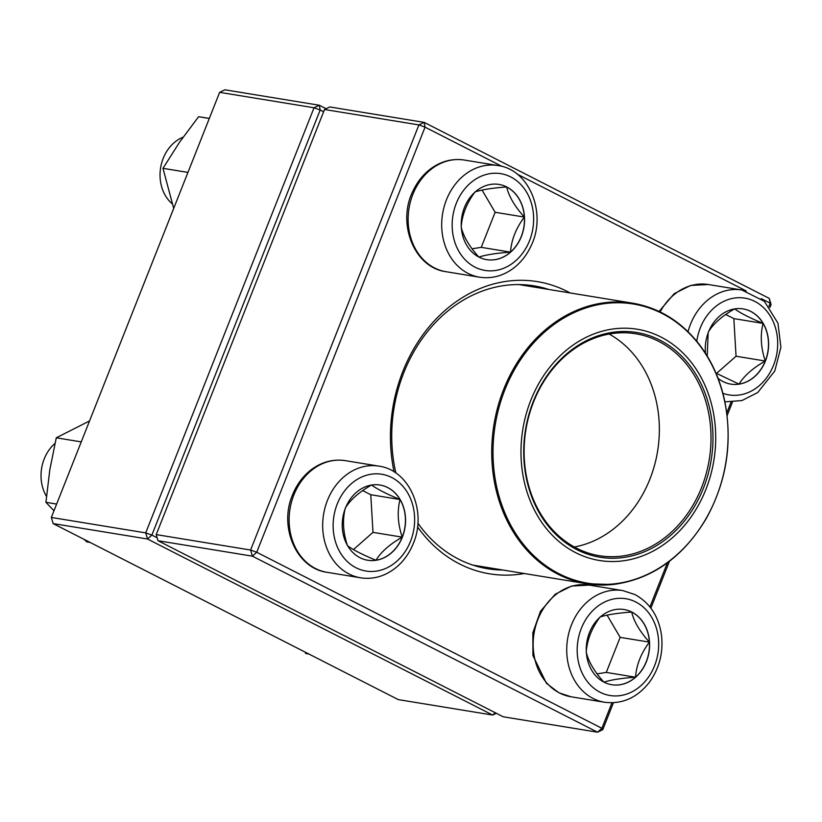 <?xml version="1.0" encoding="UTF-8"?>
<svg xmlns="http://www.w3.org/2000/svg" width="822" height="822" viewBox="0 0 822 822"><rect width="100%" height="100%" fill="white"/><g stroke="black" fill="none" stroke-linecap="round" stroke-linejoin="round"><path stroke-width="1.23" d="M768.95 306.318L770.193 303.184L771.087 304.551L769.895 307.551M732.443 402.153L727.121 415.603M669.437 561.292L650.88 608.146M613.428 702.748L602.773 729.659L597.543 732.197L252.405 556.165L158.019 540.732L503.146 716.763L597.543 732.197L601.879 728.292L611.969 702.8M502.16 166.476L425.056 127.153L256.741 552.261L250.597 550.031L418.912 124.923L324.526 109.49L156.211 534.598L250.597 550.031L252.405 556.165L256.741 552.261L601.879 728.292L602.773 729.659M324.526 109.49L329.766 106.952L424.152 122.386L769.289 298.417L771.087 304.551M394.046 471.849A148.042 122.293 -80.7 0 1 436.112 318.967A148.042 122.293 -80.7 0 1 567.396 291.512A148.042 122.293 -80.7 0 1 570.119 292.951M524.241 573.52A148.042 122.293 -80.7 0 1 417.514 526.851M649.935 606.913L667.382 562.834M726.771 412.839L730.984 402.205M769.289 298.417L770.193 303.184L761.234 298.612M746.201 290.947L517.192 174.141M548.736 289.457A143.326 118.399 99.3 0 0 533.971 285.851A143.326 118.399 99.3 0 0 395.896 473.061M417.853 523.131A143.326 118.399 99.3 0 0 487.713 568.742A143.326 118.399 99.3 0 0 502.858 570.016M156.211 534.598L158.019 540.732M418.912 124.923L425.056 127.153L424.152 122.386L418.912 124.923M506.784 186.984A38.11 31.483 -80.7 0 1 522.915 231.927A38.11 31.483 -80.7 0 1 486.758 259.66A38.11 31.483 -80.7 0 1 461.83 216.967A38.11 31.483 -80.7 0 1 499.057 184.436A38.11 31.483 -80.7 0 1 506.784 186.984M183.08 137.192A37.72 31.154 99.3 0 0 160.619 167.75A37.72 31.154 99.3 0 0 172.23 203.825M486.686 259.649A38.11 31.483 99.3 0 0 510.483 252.128C496.324 253.166 485.792 254.82 478.887 257.091C469.321 246.518 463.423 236.479 461.183 226.985C462.118 214.696 466.742 203.013 475.065 191.927C481.826 189.677 492.357 188.022 506.65 186.964A38.11 31.483 99.3 0 0 498.985 184.426M524.364 217.07A38.11 31.483 99.3 0 0 506.65 186.964C508.818 196.324 514.726 206.363 524.364 217.07C516.041 228.156 511.418 239.839 510.483 252.128A38.11 31.483 99.3 0 0 524.364 217.07L495.132 212.292L482.062 190.077M472.054 248.789L481.25 247.35L495.132 212.292M510.483 252.128L481.25 247.35M345.425 508.13A38.11 31.483 -80.7 0 1 380.041 485.042A38.11 31.483 -80.7 0 1 404.958 527.724A38.11 31.483 -80.7 0 1 367.742 560.255A38.11 31.483 -80.7 0 1 345.425 508.13M54.982 443.407A37.72 31.154 99.3 0 0 44.193 458.964A37.72 31.154 99.3 0 0 46.464 496.354M402.225 537.146A38.11 31.483 99.3 0 0 400.016 499.519C397.047 511.376 397.786 523.912 402.225 537.146C389.834 544.185 381.079 551.891 375.973 560.244A38.11 31.483 99.3 0 0 402.225 537.146L372.993 532.358L370.773 494.741L362.666 490.6M367.67 560.244A38.11 31.483 99.3 0 0 375.973 560.244C362.79 554.809 353.306 549.969 347.5 545.726C343.072 532.666 342.332 520.12 345.291 508.109C350.285 499.848 359.039 492.142 371.544 485.001C377.349 489.234 386.833 494.073 400.016 499.519A38.11 31.483 99.3 0 0 379.97 485.021M353.45 549.558L372.993 532.358M400.016 499.519L370.773 494.741M604.047 682.178A38.11 31.483 -80.7 0 1 587.915 637.235A38.11 31.483 -80.7 0 1 624.083 609.513A38.11 31.483 -80.7 0 1 649 652.195A38.11 31.483 -80.7 0 1 611.784 684.726A38.11 31.483 -80.7 0 1 604.047 682.178M611.722 684.716A38.11 31.483 99.3 0 0 635.509 677.205A38.11 31.483 99.3 0 0 649.401 642.136A38.11 31.483 99.3 0 0 631.686 612.03C633.854 621.401 639.752 631.43 649.401 642.136C641.078 653.223 636.454 664.906 635.509 677.205C621.35 678.232 610.818 679.886 603.923 682.157C594.357 671.584 588.449 661.546 586.209 652.052C587.144 639.763 591.778 628.07 600.091 616.993C606.852 614.743 617.384 613.089 631.686 612.03A38.11 31.483 99.3 0 0 624.021 609.503M597.08 673.865L606.276 672.417L620.158 637.358L607.098 615.144M635.509 677.205L606.276 672.417M649.401 642.136L620.158 637.358M705.502 353.285A38.11 31.483 -80.7 0 1 743.098 308.908A38.11 31.483 -80.7 0 1 765.416 361.043A38.11 31.483 -80.7 0 1 730.799 384.131A38.11 31.483 -80.7 0 1 718.048 378.305M707.239 356.08L708.153 332.869M708.348 331.975C713.352 323.724 722.096 316.018 734.611 308.877C740.406 313.11 749.89 317.95 763.073 323.395A38.11 31.483 99.3 0 0 743.037 308.897M765.282 361.022A38.11 31.483 99.3 0 0 763.073 323.395C760.103 335.253 760.843 347.788 765.282 361.022C752.89 368.061 744.136 375.767 739.029 384.121A38.11 31.483 99.3 0 0 765.282 361.022L736.05 356.234L733.841 318.617L725.723 314.477M730.737 384.121A38.11 31.483 99.3 0 0 739.029 384.121L715.952 373.106M716.507 373.435L736.05 356.234M763.073 323.395L733.841 318.617M615.75 328.646A117.156 96.78 -80.7 0 1 703.93 494.125A117.156 96.78 -80.7 0 1 535.348 511.839A117.156 96.78 -80.7 0 1 615.75 328.646M615.822 331.924A113.857 94.057 -80.7 0 1 701.526 492.738A113.857 94.057 -80.7 0 1 537.691 509.959A113.857 94.057 -80.7 0 1 615.822 331.924M615.072 333.198A112.439 92.886 -80.7 0 1 635.704 333.773A112.439 92.886 -80.7 0 1 709.232 459.734A112.439 92.886 -80.7 0 1 599.413 555.713A112.439 92.886 -80.7 0 1 524.446 442.144A112.439 92.886 -80.7 0 1 615.072 333.198M609.143 334.051A112.439 92.886 -80.7 0 1 657.579 451.288A112.439 92.886 -80.7 0 1 574.321 546.99M219.649 92.341L51.334 517.449L145.72 532.882L314.035 107.774L219.649 92.341L224.889 89.804L319.275 105.237L326.108 108.72M323.621 111.761L320.179 110.004L151.865 535.112L145.72 532.882L147.528 539.016L53.132 523.583L398.269 699.614L492.655 715.048L147.528 539.016L151.865 535.112L157.156 537.804M320.179 110.004L319.275 105.237L314.035 107.774L320.179 110.004M495.234 712.725L492.655 715.048L496.313 713.28M53.132 523.583L51.334 517.449M308.867 654.014L305.692 653.5L305.198 652.144M173.689 208.408L162.982 168.325L179.494 142.309L198.605 116.714L209.322 118.409M187.94 172.404L162.982 168.325M209.302 118.46L198.605 116.714M90.081 542.428L86.906 541.904L83.978 539.314M81.244 441.887L56.286 437.807L89.547 420.936M56.636 504.061L45.929 502.314L49.803 469.845L56.286 437.807M53.975 510.781L45.929 502.314M475.044 267.16A49.032 40.504 99.3 0 0 533.55 215.672A49.032 40.504 99.3 0 0 470.112 183.316A49.032 40.504 99.3 0 0 475.044 267.16M446.017 271.702C413.867 267.623 396.656 222.813 413.117 190.694C417.268 181.929 422.96 174.757 430.173 169.178C440.674 161.307 452.049 158.256 464.276 160.043A56.574 46.741 99.3 0 0 410.579 201.205A56.574 46.741 99.3 0 0 434.54 267.931A56.574 46.741 99.3 0 0 446.017 271.702L479.575 277.199A56.574 46.741 -80.7 0 1 468.098 273.418A56.574 46.741 -80.7 0 1 444.147 206.692A56.574 46.741 -80.7 0 1 497.834 165.53C529.995 169.609 547.195 214.419 530.735 246.549C526.583 255.303 520.901 262.475 513.678 268.054C503.177 275.935 491.813 278.977 479.575 277.199M410.517 541.328A49.032 40.504 99.3 0 0 371.041 474.232A49.032 40.504 99.3 0 0 340.103 552.374A49.032 40.504 99.3 0 0 410.517 541.328M327.002 572.307C296.249 568.321 278.709 526.902 292.488 495.008C296.608 484.744 302.732 476.411 310.88 469.989C321.443 461.964 332.91 458.84 345.261 460.639A56.574 46.741 99.3 0 0 293.875 494.916A56.574 46.741 99.3 0 0 327.002 572.307L360.56 577.794A56.574 46.741 -80.7 0 1 323.57 514.418A56.574 46.741 -80.7 0 1 378.819 466.125C409.572 470.102 427.121 511.531 413.332 543.414C407.476 557.778 398.177 568.053 385.456 574.229C377.36 577.938 369.068 579.12 360.56 577.794M635.796 602.002A49.032 40.504 99.3 0 0 577.28 653.5A49.032 40.504 99.3 0 0 640.718 685.856A49.032 40.504 99.3 0 0 635.796 602.002M571.043 696.779L558.888 692.771L546.435 683.308L532.944 655.586L532.831 632.755L540.486 611.26L555.179 594.265L571.588 586.055L589.312 585.11A56.574 46.741 99.3 0 0 535.615 626.272A56.574 46.741 99.3 0 0 559.566 692.997A56.574 46.741 99.3 0 0 571.043 696.779L604.612 702.265A56.574 46.741 -80.7 0 1 567.612 638.889A56.574 46.741 -80.7 0 1 622.871 590.597L635.026 594.594C650.14 603.009 658.997 616.798 661.597 635.951C663.303 653.141 659.223 668.594 649.359 682.301C637.225 697.744 622.305 704.403 604.612 702.265M722.887 393.296A49.032 40.504 99.3 0 0 774.694 362.112A49.032 40.504 99.3 0 0 753.558 300.801A49.032 40.504 99.3 0 0 700.323 327.844A49.032 40.504 99.3 0 0 696.779 341.264M659.08 311.415L674.215 293.649L690.624 285.45L708.328 284.515A56.574 46.741 99.3 0 0 660.128 311.918M688.035 331.718A56.574 46.741 -80.7 0 1 690.49 324.279A56.574 46.741 -80.7 0 1 741.886 290.002L764.347 301.304L777.951 323.18L780.9 347.244L774.776 371.02L757.73 392.526L741.958 400.55L724.912 401.855M613.017 584.493A142.144 117.423 -80.7 0 1 586.929 583.764A142.144 117.423 -80.7 0 1 492.152 440.191A142.144 117.423 -80.7 0 1 606.718 302.475A142.144 117.423 -80.7 0 1 632.806 303.205L518.836 284.566M613.674 583.908A141.435 116.837 99.3 0 0 728.056 431.252A141.435 116.837 99.3 0 0 607.417 303.287A141.435 116.837 99.3 0 0 493.046 455.943A141.435 116.837 99.3 0 0 613.674 583.908M464.276 160.043L497.834 165.53M345.261 460.639L378.819 466.125M589.312 585.11L622.871 590.597M708.328 284.515L741.886 290.002M632.806 303.205C659.008 307.777 681.006 321.32 698.813 343.812C711.328 360.026 719.938 378.963 724.644 400.622C732.854 442.4 726.597 481.928 705.882 519.196C682.63 557.604 651.712 579.376 613.13 584.504L586.929 583.764L472.948 565.125"/></g></svg>
